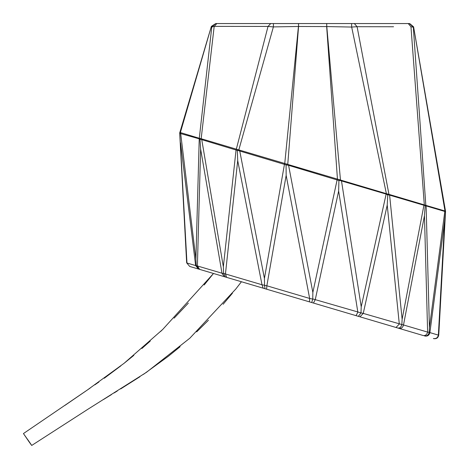 <?xml version="1.0" encoding="UTF-8"?>
<svg xmlns="http://www.w3.org/2000/svg" width="469" height="469" viewBox="0 0 469 469"><rect width="100%" height="100%" fill="white"/><g stroke="black" fill="none" stroke-linecap="round" stroke-linejoin="round"><path stroke-width="0.7" d="M205.047 47.615L211.372 26.387L215.699 23.556L211.372 26.387L180.377 132.563L199.296 138.279L211.777 26.991L211.372 26.381L179.697 133.003L186.656 262.839L189.722 266.445L186.656 262.839M438.732 335.077C438.169 337.868 436.475 339.052 433.655 338.618L433.374 338.536C436.047 338.929 437.712 337.786 438.368 335.112L438.732 335.077L438.996 330.698L445.55 211.542L413.599 26.844L445.515 211.161L444.993 211.003L413.599 26.839L413.318 27.19L425.834 205.346L444.993 211.003L445.433 211.853L444.805 210.98M180.577 132.645L195.907 259.134L196.259 265.63L221.995 273.216L224.223 276.651L225.366 276.991L189.722 266.445M312.776 298.946L315.268 299.638L313.45 303.05L423.208 335.528C425.418 335.816 426.89 334.678 427.622 332.105L429.158 332.31L429.422 327.708L444.817 211.455L388.842 194.899L387.769 194.916L386.298 194.143L340.236 180.565L338.917 180.495L288.587 165.328L312.852 292.439L312.759 299.087L309.646 298.442L286.154 175.377L266.855 285.785L309.646 298.442L309.429 301.86L313.45 303.05L225.366 276.991L223.596 273.409L261.995 284.753L266.855 285.785L266.638 289.203M397.448 23.556L227.793 23.556L397.448 23.556M214.186 26.375L211.777 26.991L214.186 26.375L201.166 138.713L236.329 149.165L268.022 26.434L214.186 26.375L216.866 23.556L215.699 23.556L409.695 23.556L413.599 26.844L409.695 23.556M219.791 26.381L231.592 26.393M393.567 26.751L357.091 26.704L388.948 194.354L424.316 204.883L410.967 26.774L413.318 27.19L410.967 26.774L408.212 23.556M199.999 139.404L199.231 138.824L199.296 138.279L201.166 138.713L200.961 139.416L199.999 139.34L200.632 149.083L197.402 265.941L199.63 269.376L198.827 269.142L196.259 265.63L195.637 265.571L198.393 269.013M273.45 23.556L273.386 26.903L238.809 149.898L284.753 163.493L298.436 26.475L273.386 26.903L268.022 26.434L270.713 23.556M288.769 164.713L337.446 179.123L326.67 26.575L298.56 26.481L287.761 164.332L288.769 164.713L288.587 165.328L286.084 164.871L237.314 150.297L237.707 160.586L225.448 273.943L226.656 277.372M341.391 180.301L386.38 193.674L351.674 27.05L326.782 26.575L340.453 179.949L341.391 180.301L361.212 306.802L386.245 193.638M396.006 327.479L399.307 324.061L387.218 205.07L363.252 313.398L360.995 312.882L361.212 306.802M399.096 328.394C401.306 328.681 402.777 327.544 403.504 324.97L427.622 332.105L424.457 215.634L403.504 324.97L401.863 324.554L402.126 319.26L424.011 204.818M445.544 211.654L444.63 221.286L429.891 332.603L438.368 335.112L444.63 221.286M429.158 332.31L429.891 332.603C429.235 335.276 427.57 336.42 424.896 336.027M424.457 215.634L425.178 205.897M199.302 138.279L199.231 138.824L179.809 133.348L186.967 263.003L195.637 265.571L180.565 142.805M179.809 133.372L179.785 132.428L180.377 132.563L180.243 133.284M387.218 205.07L387.769 194.916M359.952 316.81L363.252 313.398L401.863 324.554C401.124 327.116 399.811 328.277 397.923 328.048M356.03 315.649L357.847 312.237L338.641 191L338.917 180.495M338.641 191L315.268 299.638L360.995 312.882L358.375 316.346M200.632 149.083L221.995 273.216L223.596 273.509M201.611 138.877L223.35 266.808L223.596 273.409M237.308 150.397L200.961 139.416M286.154 175.377L286.084 164.871M239.6 150.197L264.428 278.439L264.516 285.129M386.298 194.143L386.38 193.674L388.948 194.354L388.842 194.899M354.347 23.556L357.091 26.704L351.674 27.05L351.603 23.556M337.287 179.715L337.446 179.123L340.453 179.949L340.236 180.565M326.717 23.556L326.782 26.575L326.664 23.556M284.572 164.15L284.753 163.493L287.761 164.332L287.474 164.971M298.548 23.556L298.56 26.481L298.483 23.556M236.206 149.816L236.329 149.165L238.809 149.898L238.58 150.449M424.304 205.369L424.316 204.883L425.834 205.346L425.805 205.739M215.699 23.556L211.777 26.991M413.318 27.19L409.373 23.556M424.363 335.868C426.931 336.25 428.525 335.077 429.153 332.351M237.707 160.586L261.995 284.753L263.197 288.183M264.504 285.263L265.02 288.722M312.759 299.087L311.721 302.54M445.538 211.625L445.515 211.161M429.422 327.708L426.11 205.486M425.184 205.827L425.207 205.299M402.126 319.26L389.557 194.6M387.781 194.811L387.875 194.242M179.908 132.575L179.809 133.348M338.94 180.366L339.122 179.715M200.134 138.642L199.999 139.34M286.102 164.748L286.33 164.062M237.484 149.646L237.314 150.297M29.172 441.956L24.564 435.197M30.139 443.088L31.335 444.846M27.296 439.066L26.076 437.36M26.328 437.694L28.638 440.889C35.879 451.448 26.475 438.181 29.195 441.968L31.722 445.444L87.668 409.402L146.516 372.28L189.804 338.237L235.819 289.004L241.429 281.746M23.462 433.585L27.472 439.312M28.199 440.25L30.655 443.996M31.083 444.589L31.716 445.439M23.708 433.966L25.185 436.111M312.852 292.439L337.293 179.076M264.428 278.439L284.601 163.452M223.35 266.808L236.147 149.119M195.907 259.134L199.231 138.824M445.022 211.49L444.993 211.003M241.441 281.746L236.417 288.242M232.419 293.242L223.109 304.293M208.424 320.257L196.675 331.882M180.119 346.708L168.348 356.276L143.514 374.326M139.92 376.73L120.691 388.901M117.344 390.964L114.067 392.981M111.493 394.57L103.42 399.565M213.489 273.48L204.144 285.005M188.339 303.115L174.099 318.17M162.831 329.332L160.486 331.577M150.244 341.086L141.878 348.502M133.841 355.35L124.08 363.305M120.879 365.826L104.253 378.26M98.918 382.012L94.808 384.856M90.118 388.098L87.199 390.108M85.704 391.14L64.804 405.468M23.45 433.555L87.175 390.126L124.08 363.305L162.737 329.426L213.501 273.48"/></g></svg>
